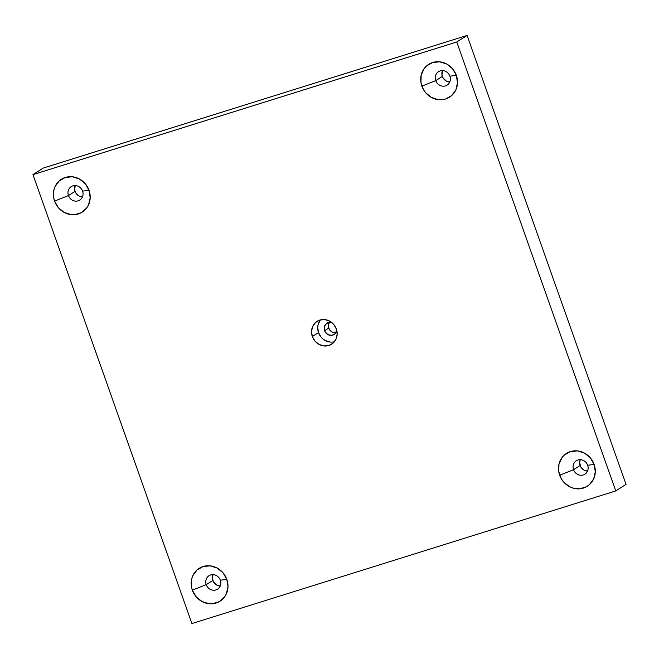 <?xml version="1.0" encoding="UTF-8"?>
<svg xmlns="http://www.w3.org/2000/svg" width="659" height="659" viewBox="0 0 659 659"><rect width="100%" height="100%" fill="white"/><g stroke="black" fill="none" stroke-linecap="round" stroke-linejoin="round"><path stroke-width="0.99" d="M580.274 459.685A7.974 7.364 -122.4 0 0 580.134 465.509L573.544 469.694A7.974 7.364 57.6 0 1 577.959 459.998A7.974 7.364 57.6 0 1 587.671 465.27A7.974 7.364 57.6 0 0 576.328 460.756A7.974 7.364 57.6 0 0 573.544 469.694A7.974 7.364 -122.4 0 0 583.256 474.966A7.974 7.364 -122.4 0 0 587.671 465.27L594.13 464.447A19.449 17.974 57.6 0 1 583.363 488.097A19.449 17.974 57.6 0 1 559.664 475.23L573.544 469.694A7.974 7.364 -122.4 0 0 584.879 474.208A7.974 7.364 -122.4 0 0 587.671 465.27L594.13 464.447L590.349 457.865L584.517 453.112L577.523 450.904L570.43 451.58L564.326 455.031L561.946 457.651L558.972 464.183L558.733 471.564L561.254 478.689L563.445 481.811L569.285 486.564L572.696 488.014L579.879 488.797L586.601 486.688L589.467 484.637L593.66 478.936L595.291 471.844L594.13 464.447A19.449 17.974 -122.4 0 0 570.43 451.58A19.449 17.974 -122.4 0 0 559.664 475.23L573.544 469.694L580.134 465.509A7.974 7.364 -122.4 0 0 587.523 471.094L584.072 470.147L580.785 466.926L579.656 462.478L580.332 459.57M212.964 574.632A7.974 7.364 -122.4 0 0 212.824 580.455L206.226 584.64A7.974 7.364 57.6 0 1 210.641 574.945A7.974 7.364 57.6 0 1 220.353 580.217A7.974 7.364 57.6 0 0 209.018 575.702A7.974 7.364 57.6 0 0 206.226 584.64A7.974 7.364 -122.4 0 0 215.938 589.912A7.974 7.364 -122.4 0 0 220.353 580.217L226.82 579.393A19.449 17.974 57.6 0 1 216.053 603.043A19.449 17.974 57.6 0 1 192.346 590.176L206.226 584.64A7.974 7.364 -122.4 0 0 217.569 589.162A7.974 7.364 -122.4 0 0 220.353 580.217L226.82 579.393L223.03 572.819L217.198 568.066L210.205 565.85L203.12 566.526L197.016 569.986L192.823 575.686L191.662 579.129L191.415 586.51L192.346 590.176L196.135 596.757L201.967 601.51L208.961 603.718L212.56 603.743L219.29 601.642L224.538 596.972L226.342 593.883L227.981 586.79L226.82 579.393A19.449 17.974 -122.4 0 0 203.12 566.526A19.449 17.974 -122.4 0 0 192.346 590.176L206.226 584.64L212.824 580.455A7.974 7.364 -122.4 0 0 220.213 586.04L216.762 585.101L213.475 581.872L212.437 578.956L213.014 574.516M75.184 185.55A7.974 7.364 -122.4 0 0 75.035 191.374L68.445 195.558A7.974 7.364 57.6 0 1 72.861 185.863A7.974 7.364 57.6 0 1 82.573 191.135A7.974 7.364 57.6 0 0 71.238 186.621A7.974 7.364 57.6 0 0 68.445 195.558A7.974 7.364 -122.4 0 0 78.157 200.83A7.974 7.364 -122.4 0 0 82.573 191.135L89.039 190.311A19.449 17.974 57.6 0 1 78.264 213.961A19.449 17.974 57.6 0 1 54.565 201.094L68.445 195.558A7.974 7.364 -122.4 0 0 79.788 200.081A7.974 7.364 -122.4 0 0 82.573 191.135L89.039 190.311L85.25 183.737L79.418 178.984L72.424 176.777L65.34 177.444L59.236 180.904L55.043 186.612L53.881 190.047L53.634 197.436L54.565 201.094L58.354 207.676L64.187 212.429L71.18 214.636L74.78 214.661L81.51 212.56L86.757 207.89L88.561 204.801L90.201 197.708L89.039 190.311A19.449 17.974 -122.4 0 0 65.34 177.444A19.449 17.974 -122.4 0 0 54.565 201.094L68.445 195.558L75.035 191.374A7.974 7.364 -122.4 0 0 82.433 196.959L78.981 196.02L75.694 192.79L74.656 189.874L75.233 185.434M442.494 70.604A7.974 7.364 -122.4 0 0 442.354 76.428L435.764 80.612A7.974 7.364 57.6 0 1 440.171 70.917A7.974 7.364 57.6 0 1 449.891 76.189A7.974 7.364 57.6 0 0 438.548 71.674A7.974 7.364 57.6 0 0 435.764 80.612A7.974 7.364 -122.4 0 0 445.476 85.884A7.974 7.364 -122.4 0 0 449.891 76.189L456.349 75.365A19.449 17.974 57.6 0 1 445.583 99.015A19.449 17.974 57.6 0 1 421.884 86.148L435.764 80.612A7.974 7.364 -122.4 0 0 447.099 85.126A7.974 7.364 -122.4 0 0 449.891 76.189L456.349 75.365L452.568 68.783L446.728 64.03L439.742 61.822L432.65 62.498L426.546 65.949L424.165 68.569L421.192 75.101L420.953 82.482L423.473 89.608L425.665 92.73L431.497 97.483L438.49 99.69L442.098 99.715L445.583 99.015L451.687 95.555L455.871 89.855L457.511 82.762L456.349 75.365A19.449 17.974 -122.4 0 0 432.65 62.498A19.449 17.974 -122.4 0 0 421.884 86.148L435.764 80.612L442.354 76.428A7.974 7.364 -122.4 0 0 449.743 82.013L446.291 81.065L443.005 77.844L441.967 74.92L442.543 70.488M331.979 322.589L328.306 322.564L325.381 324.648L324.195 328.157L325.142 331.897L327.91 334.599L331.559 335.373L334.854 333.94L336.774 330.414A6.697 6.186 57.6 0 1 334.121 334.5A6.697 6.186 57.6 0 1 324.599 330.703L328.717 328.083A6.697 6.186 -122.4 0 0 335.892 332.729L332.029 331.988L329.261 329.278L328.314 325.538L329.5 322.037M317.119 321.312L317.086 321.328A13.551 12.521 -122.4 0 1 336.362 329.014L333.718 324.434L329.657 321.122L324.788 319.582L319.846 320.052L315.595 322.457L312.671 326.436L311.534 331.378L312.341 336.527L314.977 341.107L319.047 344.426L323.915 345.959L328.857 345.489L333.108 343.084L336.024 339.105L337.169 334.171L336.362 329.014A13.551 12.521 57.6 0 1 331.617 344.212A13.551 12.521 57.6 0 1 312.341 336.527L318.519 332.606A13.551 12.521 -122.4 0 0 334.385 341.749M615.753 490.922L626.05 484.381L467.074 35.446L456.769 41.987L32.95 174.619L191.926 623.554L615.753 490.922L626.05 484.381L467.074 35.446L456.769 41.987L32.95 174.619L191.926 623.554L615.753 490.922L456.769 41.987L615.753 490.922M43.247 168.078L32.95 174.619L43.247 168.078L467.074 35.446L43.247 168.078M317.086 321.328A13.551 12.521 -122.4 0 0 312.341 336.527L318.519 332.606L321.155 337.186L323.05 339.039L325.225 340.497L330.093 342.037M320.488 319.87A13.551 12.521 -122.4 0 0 318.519 332.606L317.712 327.449L318.042 324.903L320.109 320.356M329.294 322.342A6.697 6.186 -122.4 0 0 328.717 328.083L324.599 330.703A6.697 6.186 57.6 0 1 326.938 323.19A6.697 6.186 57.6 0 1 331.765 322.523"/></g></svg>
